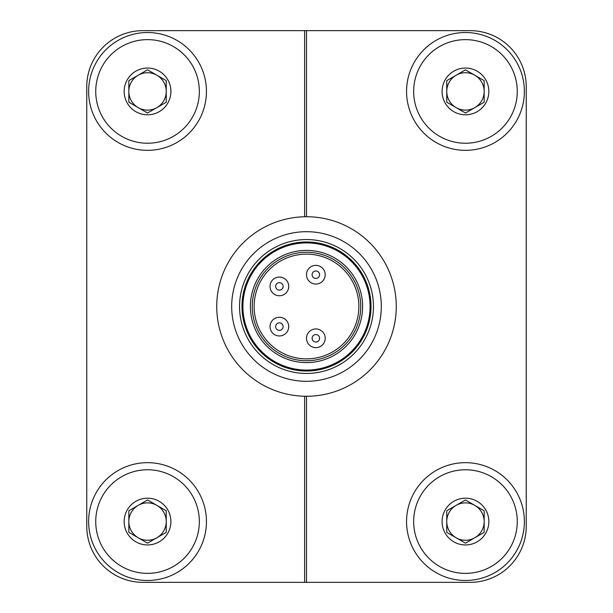 <?xml version="1.0" encoding="UTF-8"?>
<svg xmlns="http://www.w3.org/2000/svg" width="613" height="613" viewBox="0 0 613 613"><rect width="100%" height="100%" fill="white"/><g stroke="black" fill="none" stroke-linecap="round" stroke-linejoin="round"><path stroke-width="0.92" d="M524.376 91.429A58.909 58.909 0 0 1 465.466 150.338A58.909 58.909 0 0 1 406.557 91.429A58.909 58.909 0 0 1 465.466 32.52A58.909 58.909 0 0 1 524.376 91.429A58.909 58.909 0 0 1 436.012 142.446A58.909 58.909 0 0 1 436.012 40.412A58.909 58.909 0 0 1 524.376 91.429M88.624 521.571A58.909 58.909 0 0 0 147.534 580.48A58.909 58.909 0 0 0 206.443 521.571A58.909 58.909 0 0 0 147.534 462.662A58.909 58.909 0 0 0 88.624 521.571A58.909 58.909 0 0 0 176.988 572.588A58.909 58.909 0 0 0 176.988 470.554A58.909 58.909 0 0 0 88.624 521.571M524.376 521.571A58.909 58.909 0 0 1 465.466 580.48A58.909 58.909 0 0 1 406.557 521.571A58.909 58.909 0 0 1 465.466 462.662A58.909 58.909 0 0 1 524.376 521.571A58.909 58.909 0 0 1 436.012 572.588A58.909 58.909 0 0 1 436.012 470.554A58.909 58.909 0 0 1 524.376 521.571M306.5 582.35L306.5 396.266L306.5 582.35L142.86 582.35A56.105 56.105 0 0 1 86.755 526.245L86.755 86.755A56.105 56.105 0 0 1 142.86 30.65L470.14 30.65A56.105 56.105 0 0 1 526.245 86.755L526.245 526.245A56.105 56.105 0 0 1 470.14 582.35L304.63 582.35L304.63 396.251L304.63 582.35L142.86 582.35A56.105 56.105 0 0 1 86.755 526.245L86.755 86.755A56.105 56.105 0 0 1 142.86 30.65L470.14 30.65A56.105 56.105 0 0 1 526.245 86.755L526.245 526.245A56.105 56.105 0 0 1 470.14 582.35L306.5 582.35M306.5 216.734L306.5 30.65L470.14 30.65L306.5 30.65L306.5 216.734M465.466 499.978L446.762 510.775L465.466 499.978L484.163 510.775L465.466 499.978L456.11 505.373A18.704 18.704 0 0 1 484.163 521.571A18.704 18.704 0 0 1 456.11 537.762L465.466 543.164L456.11 537.762A18.704 18.704 0 0 1 446.762 521.571L446.762 510.775L446.762 521.571A18.704 18.704 0 0 1 474.814 505.373A18.704 18.704 0 0 1 474.814 537.762L465.466 543.164L474.814 537.762A18.704 18.704 0 0 1 446.762 521.571L446.762 521.571A18.704 18.704 0 0 1 456.11 505.373L446.762 510.775L446.762 521.571L446.762 510.775L465.466 499.978L484.163 510.775L484.163 532.368L465.466 543.164L484.163 532.368L484.163 510.775L465.466 499.978M446.762 532.368L446.762 521.571L446.762 532.368L465.466 543.164L446.762 532.368M166.238 80.632L166.238 102.225L147.534 113.022L128.837 102.225L128.837 80.632L147.534 69.836L166.238 80.632L147.534 69.836L166.238 80.632L166.238 102.225L147.534 113.022L156.89 107.627A18.704 18.704 0 0 0 156.89 75.238A18.704 18.704 0 0 0 128.837 91.429A18.704 18.704 0 0 0 156.89 107.627L166.238 102.225L147.534 113.022L128.837 102.225L147.534 113.022L128.837 102.225L128.837 80.632L128.837 91.437L128.837 80.632L147.534 69.836L128.837 80.632L147.534 69.836L166.238 80.632M170.912 91.429A23.378 23.378 0 0 0 147.534 68.051A23.378 23.378 0 0 0 124.155 91.429A23.378 23.378 0 0 0 147.534 114.807A23.378 23.378 0 0 0 170.912 91.429M446.762 91.429A18.704 18.704 0 0 1 456.11 75.238L446.762 80.632L446.762 91.437L446.762 80.632L465.466 69.836L446.762 80.632L465.466 69.836L484.163 80.632L484.163 102.225L465.466 113.022L446.762 102.225L446.762 80.632L446.762 102.225L465.466 113.022L446.762 102.225L465.466 113.022L474.814 107.627A18.704 18.704 0 0 1 446.762 91.429A18.704 18.704 0 0 1 474.814 75.238A18.704 18.704 0 0 1 474.814 107.627L465.466 113.022L484.163 102.225L484.163 80.632L465.466 69.836L456.11 75.238A18.704 18.704 0 0 1 474.814 75.238L465.466 69.836L474.814 75.238A18.704 18.704 0 0 1 474.814 107.627A18.704 18.704 0 0 1 446.762 91.429M442.088 91.429A23.378 23.378 0 0 1 465.466 68.051A23.378 23.378 0 0 1 488.845 91.429A23.378 23.378 0 0 1 465.466 114.807A23.378 23.378 0 0 1 442.088 91.429A23.378 23.378 0 0 1 465.466 68.051A23.378 23.378 0 0 1 488.845 91.429A23.378 23.378 0 0 1 465.466 114.807A23.378 23.378 0 0 1 442.088 91.429M138.186 505.373A18.704 18.704 0 0 0 128.837 521.571L128.837 510.775L128.837 521.571A18.704 18.704 0 0 0 138.186 537.762L147.534 543.164L166.238 532.368L147.534 543.164L128.837 532.368L128.837 510.775L147.534 499.978L166.238 510.775L166.238 532.368L147.534 543.164L138.186 537.762A18.704 18.704 0 0 0 166.238 521.571A18.704 18.704 0 0 0 156.89 505.373L147.534 499.978L156.89 505.373A18.704 18.704 0 0 0 138.186 505.373L128.837 510.775L128.837 532.368L147.534 543.164L166.238 532.368L166.238 510.775L147.534 499.978L128.837 510.775L138.186 505.373M170.912 521.571A23.378 23.378 0 0 0 147.534 498.193A23.378 23.378 0 0 0 124.155 521.571A23.378 23.378 0 0 0 147.534 544.949A23.378 23.378 0 0 0 170.912 521.571M95.735 91.429A51.806 51.806 0 0 0 147.534 143.235A51.806 51.806 0 0 0 199.34 91.429A51.806 51.806 0 0 0 147.534 39.63A51.806 51.806 0 0 0 95.735 91.429A51.806 51.806 0 0 0 173.441 136.293A51.806 51.806 0 0 0 173.441 46.565A51.806 51.806 0 0 0 95.735 91.429M124.155 91.429A23.378 23.378 0 0 0 159.227 111.673A23.378 23.378 0 0 0 159.227 71.185A23.378 23.378 0 0 0 124.155 91.429M517.265 91.429A51.806 51.806 0 0 1 465.466 143.235A51.806 51.806 0 0 1 413.66 91.429A51.806 51.806 0 0 1 465.466 39.63A51.806 51.806 0 0 1 517.265 91.429A51.806 51.806 0 0 1 439.559 136.293A51.806 51.806 0 0 1 439.559 46.565A51.806 51.806 0 0 1 517.265 91.429M95.735 521.571A51.806 51.806 0 0 0 147.534 573.37A51.806 51.806 0 0 0 199.34 521.571A51.806 51.806 0 0 0 147.534 469.765A51.806 51.806 0 0 0 95.735 521.571A51.806 51.806 0 0 0 173.441 566.435A51.806 51.806 0 0 0 173.441 476.707A51.806 51.806 0 0 0 95.735 521.571M124.155 521.571A23.378 23.378 0 0 0 159.227 541.815A23.378 23.378 0 0 0 159.227 501.327A23.378 23.378 0 0 0 124.155 521.571M517.265 521.571A51.806 51.806 0 0 1 465.466 573.37A51.806 51.806 0 0 1 413.66 521.571A51.806 51.806 0 0 1 465.466 469.765A51.806 51.806 0 0 1 517.265 521.571A51.806 51.806 0 0 1 439.559 566.435A51.806 51.806 0 0 1 439.559 476.707A51.806 51.806 0 0 1 517.265 521.571M488.845 521.571A23.378 23.378 0 0 1 465.466 544.949A23.378 23.378 0 0 1 442.088 521.571A23.378 23.378 0 0 1 465.466 498.193A23.378 23.378 0 0 1 488.845 521.571A23.378 23.378 0 0 1 465.466 544.949A23.378 23.378 0 0 1 442.088 521.571A23.378 23.378 0 0 1 465.466 498.193A23.378 23.378 0 0 1 488.845 521.571M88.624 91.429A58.909 58.909 0 0 0 147.534 150.338A58.909 58.909 0 0 0 206.443 91.429A58.909 58.909 0 0 0 147.534 32.52A58.909 58.909 0 0 0 88.624 91.429A58.909 58.909 0 0 0 176.988 142.446A58.909 58.909 0 0 0 176.988 40.412A58.909 58.909 0 0 0 88.624 91.429M526.245 86.755L526.245 526.245L526.245 86.755M304.63 216.749L304.63 30.65L304.63 216.749M304.63 582.35L142.86 582.35L304.63 582.35M86.755 526.245L86.755 86.755L86.755 526.245M288.731 326.606A9.348 9.348 0 0 1 279.382 335.955A9.348 9.348 0 0 1 270.034 326.606A9.348 9.348 0 0 1 279.382 317.25A9.348 9.348 0 0 1 288.731 326.606A9.348 9.348 0 0 0 279.382 317.25A9.348 9.348 0 0 0 270.034 326.606M288.731 286.394A9.348 9.348 0 0 1 279.382 295.75A9.348 9.348 0 0 1 270.034 286.394A9.348 9.348 0 0 1 279.382 277.045A9.348 9.348 0 0 1 288.731 286.394A9.348 9.348 0 0 0 279.382 277.045A9.348 9.348 0 0 0 270.034 286.394M325.204 338.292A9.348 9.348 0 0 1 315.848 347.64A9.348 9.348 0 0 1 306.5 338.292A9.348 9.348 0 0 1 315.848 328.943A9.348 9.348 0 0 1 325.204 338.292A9.348 9.348 0 0 0 315.848 328.943A9.348 9.348 0 0 0 306.5 338.292M325.204 274.708A9.348 9.348 0 0 1 315.848 284.057A9.348 9.348 0 0 1 306.5 274.708A9.348 9.348 0 0 1 315.848 265.36A9.348 9.348 0 0 1 325.204 274.708A9.348 9.348 0 0 0 315.848 265.36A9.348 9.348 0 0 0 306.5 274.708M396.266 306.5A89.766 89.766 0 0 0 306.5 216.734A89.766 89.766 0 0 0 216.734 306.5A89.766 89.766 0 0 0 306.5 396.266A89.766 89.766 0 0 0 396.266 306.5M381.309 306.5A74.809 74.809 0 0 0 306.5 231.691A74.809 74.809 0 0 0 231.691 306.5A74.809 74.809 0 0 0 306.5 381.309A74.809 74.809 0 0 0 381.309 306.5M239.545 306.5A66.955 66.955 0 0 0 306.5 373.455A66.955 66.955 0 0 0 373.455 306.5A66.955 66.955 0 0 0 306.5 239.545A66.955 66.955 0 0 0 239.545 306.5M241.982 306.5A64.518 64.518 0 0 0 306.5 371.018A64.518 64.518 0 0 0 371.018 306.5A64.518 64.518 0 0 0 306.5 241.982A64.518 64.518 0 0 0 241.982 306.5A64.518 64.518 0 0 1 306.5 241.982A64.518 64.518 0 0 1 371.018 306.5M252.265 306.5A54.235 54.235 0 0 0 306.5 360.735A54.235 54.235 0 0 0 360.735 306.5A54.235 54.235 0 0 0 306.5 252.265A54.235 54.235 0 0 0 252.265 306.5A54.235 54.235 0 0 1 306.5 252.265A54.235 54.235 0 0 1 360.735 306.5M358.866 306.5A52.366 52.366 0 0 0 306.5 254.134A52.366 52.366 0 0 0 254.134 306.5A52.366 52.366 0 0 0 306.5 358.866A52.366 52.366 0 0 0 358.866 306.5M275.643 326.606A3.739 3.739 0 0 0 279.382 330.346A3.739 3.739 0 0 0 283.122 326.606A3.739 3.739 0 0 0 279.382 322.867A3.739 3.739 0 0 0 275.643 326.606M275.643 286.394A3.739 3.739 0 0 0 279.382 290.133A3.739 3.739 0 0 0 283.122 286.394A3.739 3.739 0 0 0 279.382 282.654A3.739 3.739 0 0 0 275.643 286.394M312.109 338.292A3.739 3.739 0 0 0 315.848 342.031A3.739 3.739 0 0 0 319.588 338.292A3.739 3.739 0 0 0 315.848 334.552A3.739 3.739 0 0 0 312.109 338.292M312.109 274.708A3.739 3.739 0 0 0 315.848 278.448A3.739 3.739 0 0 0 319.588 274.708A3.739 3.739 0 0 0 315.848 270.969A3.739 3.739 0 0 0 312.109 274.708M242.917 306.5A63.583 63.583 0 0 0 306.5 370.083A63.583 63.583 0 0 0 370.083 306.5A63.583 63.583 0 0 0 306.5 242.917A63.583 63.583 0 0 0 242.917 306.5M250.395 306.5A56.105 56.105 0 0 0 306.5 362.605A56.105 56.105 0 0 0 362.605 306.5A56.105 56.105 0 0 0 306.5 250.395A56.105 56.105 0 0 0 250.395 306.5"/></g></svg>
